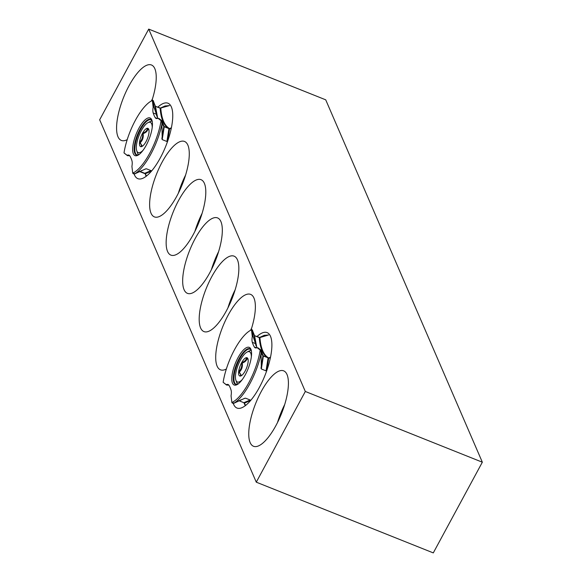<?xml version="1.0" encoding="UTF-8"?>
<svg xmlns="http://www.w3.org/2000/svg" width="582" height="582" viewBox="0 0 582 582"><rect width="100%" height="100%" fill="white"/><g stroke="black" fill="none" stroke-linecap="round" stroke-linejoin="round"><path stroke-width="0.87" d="M156.74 116.124L154.972 105.844L155.438 106.331L157.707 118.182M171.195 128.658L169.609 128.68L167.754 140.378L167.099 140.291L168.933 128.6C163.884 125.756 160.945 118.961 160.13 108.216L165.164 105.909L160.792 108.259C161.6 118.968 164.531 125.741 169.573 128.578L171.377 127.793M160.108 108.194L169.478 105.589L165.062 105.968M169.595 128.789A0.866 0.386 -168.6 0 1 168.947 128.658L163.789 126.265L164.233 126.774L162.385 138.407L161.971 138.072L163.811 126.476L162.007 123.58A40.565 13.859 111.8 0 1 134.893 173.72L132.732 173.109A39.481 13.488 -68.2 0 0 161.083 120.678L161.811 120.663L157.94 118.255A13.524 4.62 111.8 0 1 156.121 118.466A13.524 4.62 111.8 0 1 155.183 117.6A83.291 28.453 111.8 0 1 153.175 112.952A13.524 4.62 111.8 0 1 153.168 107.168M151.735 119.79A20.283 6.926 -68.2 0 0 138.872 128.302A20.283 6.926 -68.2 0 0 133.351 153.801A20.283 6.926 -68.2 0 0 137.869 155.278A20.283 6.926 -68.2 0 0 148.977 139.367A20.283 6.926 -68.2 0 0 151.895 120.183A20.283 6.926 -68.2 0 0 151.735 119.79M152.353 100.482L153.146 107.168L153.801 106.943L153.095 100.482L152.353 100.482A39.481 13.488 -68.2 0 0 151.64 100.824A39.481 13.488 -68.2 0 0 124.002 152.913L127.123 155.329A13.524 4.62 111.8 0 1 128.964 155.125A13.524 4.62 111.8 0 1 129.902 155.991A83.291 28.453 111.8 0 1 130.994 158.159A83.291 28.453 111.8 0 1 131.91 160.639A13.524 4.62 111.8 0 1 131.918 166.423L132.732 173.109M167.099 140.291A73.012 24.939 -68.2 0 0 166.976 141.513L167.66 141.288M166.976 141.513L162.254 139.629A73.012 24.939 111.8 0 1 162.385 138.407M158.908 118.437L161.803 120.656L162.254 139.629M133.285 173.625L134.798 173.858L145.718 168.86M144.736 169.253L145.878 168.933A73.012 24.939 111.8 0 1 146.482 168.802L151.196 170.686A73.012 24.939 -68.2 0 0 150.593 170.817L144.765 173.298L145.187 173.771L139.447 171.479L134.733 173.894L140.066 171.421L144.802 173.312A0.866 0.742 58.8 0 1 145.282 173.756L146.475 176.062M151.502 171.166L151.196 170.686M160.77 108.179L155.416 106.331L153.233 100.868L153.968 107.008L157.795 118.342M161.083 120.678L157.94 118.255M161.811 120.663L164.131 126.672M163.811 126.476L163.811 126.476A0.866 0.386 11.4 0 0 164.233 126.774M152.739 100.271L153.233 100.868M162.007 123.58L161.541 120.714M133.78 173.894L132.98 173.538M152.717 100.293L152.084 100.621L152.717 100.293M124.002 152.913L127.458 155.67L129.735 155.743M150.593 170.817L151.058 171.268L145.282 173.756M126.818 155.001L127.458 155.67M142.001 170.373L140.087 171.428A0.866 0.742 58.8 0 0 139.651 171.392M145.187 173.756L146.126 176.331M164.226 126.716L168.94 128.644M145.224 173.778L144.787 173.312M152.208 127.538A16.289 5.565 -68.2 0 0 151.713 123.995A16.289 5.565 -68.2 0 0 148.01 122.635A16.289 5.565 -68.2 0 0 139.091 135.417A16.289 5.565 -68.2 0 0 136.748 150.825A16.289 5.565 -68.2 0 0 136.799 150.964A16.289 5.565 -68.2 0 0 143.165 150.163M138.771 154.739A18.1 6.184 111.8 0 1 137.548 153.095A18.1 6.184 111.8 0 1 137.49 152.935A18.1 6.184 111.8 0 1 137.439 152.775M139.753 145.624A9.836 3.361 -68.2 0 0 141.193 146.693A9.836 3.361 -68.2 0 0 141.993 146.438A9.836 3.361 -68.2 0 0 145.922 141.804A9.836 3.361 -68.2 0 0 148.992 132.594A9.836 3.361 -68.2 0 0 148.788 129.422A9.836 3.361 -68.2 0 0 147.319 128.266A9.836 3.361 -68.2 0 0 142.59 133.154A9.836 3.361 -68.2 0 0 139.527 142.372A9.836 3.361 -68.2 0 0 139.753 145.624M148.985 130.266L147.319 128.266C147.253 130.484 145.682 132.114 142.59 133.154C143.077 136.799 142.052 139.869 139.527 142.372L141.506 144.991L141.193 146.693L142.321 146.249M148.01 122.635L150.003 121.616A18.1 6.184 111.8 0 1 152.171 121.194M143.259 133.424L142.59 133.154M140.204 142.641L139.527 142.372M147.85 128.607C147.784 130.87 146.213 132.55 143.136 133.649C143.652 137.265 142.67 140.306 140.189 142.779L142.343 146.235M270.332 358.046L268.738 358.061L266.891 369.766L266.236 369.672L268.069 357.981C263.013 355.136 260.081 348.342 259.266 337.604L254.552 335.719L256.837 347.563M259.921 337.64A0.866 0.662 176 0 1 259.266 337.604L264.301 335.297L259.921 337.64C260.736 348.356 263.661 355.129 268.702 357.959L270.506 357.181M263.362 356.162A0.866 0.386 11.4 0 1 262.948 355.864L268.738 358.061L262.918 355.653L263.362 356.162L261.522 367.795L261.107 367.453L262.948 355.864L261.136 352.968A40.565 13.859 111.8 0 1 234.022 403.108L231.862 402.489A39.481 13.488 -68.2 0 0 260.212 350.058L260.94 350.051L257.077 347.643L260.212 350.058M250.871 349.178A20.283 6.926 -68.2 0 0 238.009 357.69A20.283 6.926 -68.2 0 0 232.48 383.189A20.283 6.926 -68.2 0 0 237.005 384.658A20.283 6.926 -68.2 0 0 248.107 368.748A20.283 6.926 -68.2 0 0 251.024 349.571A20.283 6.926 -68.2 0 0 250.871 349.178M257.084 347.65A13.524 4.62 111.8 0 1 255.251 347.854A13.524 4.62 111.8 0 1 254.319 346.981A83.291 28.453 111.8 0 1 252.312 342.332A13.524 4.62 111.8 0 1 252.297 336.556L252.937 336.331L252.224 329.87L251.489 329.87A39.481 13.488 -68.2 0 0 250.769 330.205A39.481 13.488 -68.2 0 0 223.139 382.301L226.26 384.717A13.524 4.62 111.8 0 1 228.1 384.513A13.524 4.62 111.8 0 1 229.032 385.379A83.291 28.453 111.8 0 1 230.123 387.547A83.291 28.453 111.8 0 1 231.047 390.027A13.524 4.62 111.8 0 1 231.054 395.811L231.862 402.489M266.236 369.672A73.012 24.939 -68.2 0 0 266.105 370.894L266.789 370.676M266.105 370.894L261.391 369.01A73.012 24.939 111.8 0 1 261.522 367.795M257.877 347.752L260.94 350.044L261.391 369.01M232.414 403.006L233.928 403.246L244.855 398.241M243.873 398.634L245.015 398.321A73.012 24.939 111.8 0 1 245.619 398.19L250.333 400.074A73.012 24.939 -68.2 0 0 249.729 400.198L243.902 402.679L245.262 405.712M250.638 400.554L250.333 400.074M264.199 335.356L268.608 334.977L259.907 337.56L254.567 335.705L252.362 330.256L253.105 336.396L256.924 347.723M255.876 345.512L254.138 335.334L254.56 335.712A0.866 0.662 -4 0 1 254.138 335.334M252.282 336.549L251.489 329.87M260.94 350.051L263.268 356.053M262.948 355.864L263.355 356.097M251.853 329.681L251.213 330.009L251.853 329.681L252.362 330.256M261.136 352.968L260.678 350.095M232.909 403.275L232.109 402.926M223.139 382.301L226.594 385.051L228.872 385.131M249.729 400.198L250.187 400.649L244.353 403.166L245.611 405.45M241.137 399.761L233.869 403.282L239.202 400.802L244.054 402.78M225.947 384.382L226.594 385.051M259.259 337.589L259.907 337.56M251.337 356.926A16.289 5.565 -68.2 0 0 250.849 353.383A16.289 5.565 -68.2 0 0 247.139 352.023A16.289 5.565 -68.2 0 0 238.22 364.798A16.289 5.565 -68.2 0 0 235.885 380.206A16.289 5.565 -68.2 0 0 235.936 380.352A16.289 5.565 -68.2 0 0 242.301 379.544M237.9 384.12A18.1 6.184 111.8 0 1 236.685 382.476A18.1 6.184 111.8 0 1 236.627 382.323A18.1 6.184 111.8 0 1 236.568 382.156M238.889 375.004A9.836 3.361 -68.2 0 0 240.322 376.074A9.836 3.361 -68.2 0 0 241.123 375.827A9.836 3.361 -68.2 0 0 245.058 371.185A9.836 3.361 -68.2 0 0 248.121 361.975A9.836 3.361 -68.2 0 0 247.925 358.81A9.836 3.361 -68.2 0 0 246.455 357.654A9.836 3.361 -68.2 0 0 241.719 362.542A9.836 3.361 -68.2 0 0 238.656 371.752A9.836 3.361 -68.2 0 0 238.889 375.004M248.121 359.647L246.455 357.654C246.39 359.865 244.811 361.495 241.719 362.542C242.207 366.187 241.188 369.257 238.656 371.752L240.642 374.372L240.322 376.074L241.457 375.637M247.139 352.023L249.14 351.004A18.1 6.184 111.8 0 1 251.308 350.575M242.396 362.812L241.719 362.542M239.333 372.022L238.656 371.752M246.986 357.995C246.913 360.258 245.342 361.939 242.272 363.037C242.781 366.645 241.799 369.694 239.326 372.167L241.472 375.623M250.165 442.618A40.616 13.873 -68.2 0 0 253.512 446.278A40.616 13.873 -68.2 0 0 278.836 419.789A40.616 13.873 -68.2 0 0 286.999 374.502A40.616 13.873 -68.2 0 0 283.652 370.843A40.616 13.873 -68.2 0 0 258.328 397.331A40.616 13.873 -68.2 0 0 250.165 442.618M184.079 289.69A40.616 13.873 -68.2 0 0 187.426 293.357A40.616 13.873 -68.2 0 0 212.75 266.869A40.616 13.873 -68.2 0 0 220.905 221.582A40.616 13.873 -68.2 0 0 217.566 217.915A40.616 13.873 -68.2 0 0 192.242 244.411A40.616 13.873 -68.2 0 0 184.079 289.69M200.601 327.928A40.616 13.873 -68.2 0 0 203.947 331.587A40.616 13.873 -68.2 0 0 229.272 305.099A40.616 13.873 -68.2 0 0 237.434 259.812A40.616 13.873 -68.2 0 0 234.088 256.153A40.616 13.873 -68.2 0 0 208.763 282.641A40.616 13.873 -68.2 0 0 200.601 327.928M251.024 330.081A40.616 13.873 -68.2 0 0 253.956 298.042A40.616 13.873 -68.2 0 0 250.609 294.383A40.616 13.873 -68.2 0 0 225.285 320.871A40.616 13.873 -68.2 0 0 217.122 366.158A40.616 13.873 -68.2 0 0 220.469 369.817A40.616 13.873 -68.2 0 0 226.34 369.024M233.258 403.377A40.616 13.873 -68.2 0 0 233.644 404.388A40.616 13.873 -68.2 0 0 236.99 408.047A40.616 13.873 -68.2 0 0 262.315 381.559A40.616 13.873 -68.2 0 0 270.477 336.272A40.616 13.873 -68.2 0 0 267.131 332.613A40.616 13.873 -68.2 0 0 256.858 336.622M167.558 251.46A40.616 13.873 -68.2 0 0 170.904 255.127A40.616 13.873 -68.2 0 0 196.229 228.639A40.616 13.873 -68.2 0 0 204.384 183.352A40.616 13.873 -68.2 0 0 201.045 179.685A40.616 13.873 -68.2 0 0 175.72 206.181A40.616 13.873 -68.2 0 0 167.558 251.46M151.036 213.23A40.616 13.873 -68.2 0 0 154.383 216.897A40.616 13.873 -68.2 0 0 179.707 190.401A40.616 13.873 -68.2 0 0 187.862 145.122A40.616 13.873 -68.2 0 0 184.523 141.455A40.616 13.873 -68.2 0 0 159.199 167.943A40.616 13.873 -68.2 0 0 151.036 213.23M134.129 173.989A40.616 13.873 -68.2 0 0 134.515 175A40.616 13.873 -68.2 0 0 137.854 178.667A40.616 13.873 -68.2 0 0 163.186 152.171A40.616 13.873 -68.2 0 0 171.341 106.892A40.616 13.873 -68.2 0 0 168.002 103.225A40.616 13.873 -68.2 0 0 157.729 107.234M151.887 100.693A40.616 13.873 -68.2 0 0 154.819 68.654A40.616 13.873 -68.2 0 0 151.473 64.995A40.616 13.873 -68.2 0 0 126.149 91.483A40.616 13.873 -68.2 0 0 117.993 136.77A40.616 13.873 -68.2 0 0 121.332 140.429A40.616 13.873 -68.2 0 0 127.211 139.644M148.708 29.1L99.668 119.797L256.276 482.172L433.292 552.9L482.333 462.203L325.724 99.828L148.708 29.1L305.317 391.475L256.276 482.172M305.317 391.475L482.333 462.203M152.528 98.671A40.616 13.873 -68.2 0 0 151.429 100.933M185.571 175.131A40.616 13.873 -68.2 0 0 178.347 193.217M202.092 213.361A40.616 13.873 -68.2 0 0 194.868 231.447M251.657 328.059A40.616 13.873 -68.2 0 0 250.558 330.314M235.135 289.829A40.616 13.873 -68.2 0 0 227.911 307.907M218.614 251.599A40.616 13.873 -68.2 0 0 211.39 269.677M284.707 404.519A40.616 13.873 -68.2 0 0 277.483 422.597M152.215 121.136L151.058 119.812A18.93 6.467 -68.2 0 0 139.258 132.158A18.93 6.467 -68.2 0 0 135.453 153.262A18.93 6.467 -68.2 0 0 137.01 154.972L139.083 154.659M138.494 154.914A19.184 6.555 111.8 0 1 134.806 153.262A19.184 6.555 111.8 0 1 139.906 129.371A19.184 6.555 111.8 0 1 152.098 120.874M157.395 118.481L155.183 117.6M156.005 114.079L153.175 112.952M167.681 141.091A72.757 24.851 111.8 0 1 167.754 140.378M161.876 138.982A72.757 24.851 111.8 0 1 161.971 138.072M151.058 171.268A72.757 24.851 111.8 0 1 151.451 171.181M168.94 128.6A0.866 0.815 118.5 0 0 169.573 128.578M160.13 108.216A0.866 0.662 176 0 0 160.792 108.259M160.094 108.179L155.438 106.324A0.866 0.662 -4 0 1 155.008 105.946M251.351 350.524L250.195 349.2A18.93 6.467 -68.2 0 0 238.387 361.546A18.93 6.467 -68.2 0 0 234.59 382.65A18.93 6.467 -68.2 0 0 236.147 384.353L238.213 384.04M237.631 384.302A19.184 6.555 111.8 0 1 233.935 382.65A19.184 6.555 111.8 0 1 239.042 358.759A19.184 6.555 111.8 0 1 251.228 350.262M256.531 347.869L254.319 346.981M255.134 343.46L252.312 342.332M266.811 370.479A72.757 24.851 111.8 0 1 266.891 369.766M261.012 368.362A72.757 24.851 111.8 0 1 261.107 367.453M250.187 400.649A72.757 24.851 111.8 0 1 250.58 400.562M268.076 358.046A0.866 0.386 -168.6 0 0 268.731 358.177M268.069 357.981A0.866 0.815 118.5 0 0 268.702 357.959M244.418 403.137A0.866 0.742 58.8 0 0 243.938 402.7M244.069 402.788L239.231 400.831A0.866 0.742 58.8 0 0 238.78 400.772M153.175 100.475L155.292 106.244M151.64 100.824L152.63 100.315M136.748 150.825L137.49 152.935M252.312 329.863L254.13 335.232M250.769 330.205L251.759 329.703M254.138 335.239L254.421 335.632M235.885 380.206L236.627 382.323"/></g></svg>
